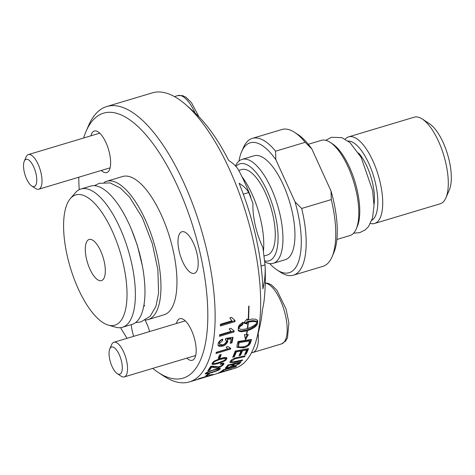 <?xml version="1.0" encoding="UTF-8"?>
<svg xmlns="http://www.w3.org/2000/svg" width="475" height="475" viewBox="0 0 475 475"><rect width="100%" height="100%" fill="white"/><g stroke="black" fill="none" stroke-linecap="round" stroke-linejoin="round"><path stroke-width="0.71" d="M206.667 373.136L205.473 373.314M219.848 368.184L218.815 368.968M206.601 372.459L206.839 372.976C206.144 373.665 207.795 373.409 211.803 372.21C215.181 371.272 217.497 370.34 218.743 369.402L218.352 368.986L213.744 370.102C209.047 371.598 206.744 372.56 206.839 372.976L206.358 372.459M218.743 369.402L218.084 368.392M220.21 368.962C218.803 369.829 220.525 369.799 211.161 372.822L205.111 373.956L207.961 371.723L218.322 368.345L220.234 368.232L220.21 368.962L219.854 368.184M158.335 372.525L163.727 376.058A143.759 55.142 -106.7 0 0 189.394 381.918A143.759 55.142 -106.7 0 0 200.907 228.374A143.759 55.142 -106.7 0 0 106.786 106.519A143.759 55.142 -106.7 0 0 88.582 125.537L86.028 131.456A138.338 53.063 73.3 0 1 194.115 230.411A138.338 53.063 73.3 0 1 158.335 372.525A138.338 53.063 73.3 0 1 152.724 368.38M227.448 370.5L216.368 373.801A143.759 55.142 -106.7 0 0 217.152 373.51L229.888 369.764A143.759 55.142 73.3 0 1 229.449 369.9L234.923 368.262A143.759 55.142 -106.7 0 0 255.912 341.507A143.759 55.142 -106.7 0 0 184.561 103.645A143.759 55.142 -106.7 0 0 152.309 92.862L106.786 106.519M222.294 364.824C223.001 364.088 222.306 363.939 220.204 364.39L220.911 363.452L222.733 363.114L223.992 363.482L223.749 364.402C221.95 366.16 220.151 367.217 218.34 367.573C217.93 368.125 216.345 368.113 213.596 367.537L211.624 367.08A143.759 55.142 73.3 0 1 209.493 370.233L207.777 370.749A143.759 55.142 -106.7 0 0 210.609 366.403L211.797 366.136L218.951 366.783C221.077 365.946 222.187 365.293 222.294 364.824L222.062 363.529L221.522 363.304M250.675 342.338L249.993 343.947C248.573 345.8 246.489 347.118 243.746 347.896L237.031 347.344L237.078 345.099A143.759 55.142 -106.7 0 0 237.969 341.501L251.459 339.417A143.759 55.142 73.3 0 1 250.675 342.338L250.313 341.543L249.63 343.152C248.728 344.725 246.65 346.043 243.384 347.106L236.894 346.904M207.575 376.426L199.862 378.777M207.26 376.538L208.667 376.117M209.303 375.945L208.715 376.099M198.544 379.145L196.982 379.638A143.759 55.142 73.3 0 1 196.692 379.727A143.759 55.142 73.3 0 1 195.825 379.97M189.394 381.918L194.97 380.243A143.759 55.142 -106.7 0 0 196.341 379.78L200.094 378.706M248.265 319.628L248.71 306.143L249.031 306.048L248.585 319.527L248.265 319.628M209.523 375.048L213.222 374.389A143.759 55.142 73.3 0 1 212.752 374.621L198.158 378.997A143.759 55.142 -106.7 0 0 198.888 378.628L210.253 375.22L209.528 375.102M257.705 321.373L257.248 324.449L255.324 326.741L251.774 328.991L247.374 330.748L246.727 334.649L248.324 334.626L245.516 339.756L244.411 334.679L246.418 334.655L247.047 330.849L241.555 331.734L238.877 331.146L238.118 330.19L238.539 326.432L239.667 324.763L242.927 322.198L242.713 324.692L240.344 326.361L238.604 328.284L240.665 329.341L244.376 329.264L247.362 328.587L248.027 322.537L248.354 322.442L247.689 328.486L252.189 326.663L255.752 324.306L257.177 322.721L256.441 322.026L254.493 321.492L250.212 321.795L246.941 322.721L246.828 323.956L243.521 323.059L247.232 318.909L247.143 320.203L251.97 319.034L255.805 319.218L257.634 320.673L257.705 321.373L257.313 320.524L257.1 322.549M205.758 375.772A143.759 55.142 -106.7 0 0 207.783 374.175L209.582 373.635A143.759 55.142 73.3 0 1 207.551 375.238L205.758 375.772M246.632 349.992L242.487 350.764A143.759 55.142 73.3 0 1 240.481 355.312L238.978 355.615A143.759 55.142 -106.7 0 0 240.973 351.043L236.342 351.898A143.759 55.142 73.3 0 1 234.187 356.915L232.685 357.218A143.759 55.142 -106.7 0 0 235.244 351.031L248.579 348.608A143.759 55.142 73.3 0 1 246.062 354.261L244.56 354.57A143.759 55.142 -106.7 0 0 246.632 349.992L246.276 349.208L242.125 349.974A142.856 54.797 73.3 0 1 240.124 354.528L239.43 354.671M214.379 360.97L220.643 358.376L223.862 357.556L226.706 357.592L226.89 358.785C225.583 359.961 227.489 360.293 218.215 363.47L214.225 364.444L212.224 364.367L212.058 363.233L214.379 360.97M231.729 361.018L231.64 361.79L232.976 361.986L242.624 359.907A143.759 55.142 73.3 0 1 242.036 360.691L234.359 362.437L229.924 362.508L230.149 361.528C231.39 360.454 230.078 360.08 235.624 357.829L245.248 355.775A143.759 55.142 73.3 0 1 244.726 356.683L235.101 358.767L231.729 361.018L231.373 360.234L231.586 361.707M218.191 358.358A143.759 55.142 -106.7 0 0 219.42 355.021L221.219 354.481A143.759 55.142 73.3 0 1 219.984 357.823L218.191 358.358M239.542 363.583L234.519 366.183L232.067 366.356L226.421 368.404L225.417 368.303L225.702 367.62A143.759 55.142 -106.7 0 0 227.976 364.978L241.033 361.938A143.759 55.142 73.3 0 1 239.542 363.583L239.18 362.793L238.462 363.44M232.085 366.445L231.877 365.934M226.183 347.065L227.911 346.548L230.773 348.359A143.759 55.142 73.3 0 1 230.547 349.125L215.959 353.507A143.759 55.142 -106.7 0 0 216.309 352.308L227.673 348.899L226.29 347.338M236.479 366.296A143.759 55.142 73.3 0 1 235.778 366.807L224.342 369.811A143.759 55.142 73.3 0 1 221.576 371.67L220.115 372.073A143.759 55.142 -106.7 0 0 223.559 369.633L236.479 366.296M218.025 343.983C218.453 341.893 220.014 340.242 222.727 339.043L222.632 340.51L219.492 343.538L219.551 344.387L222.573 344.82C224.289 344.482 225.548 343.36 226.349 341.466L226.278 340.533L225.31 339.803L225.75 338.384L233.035 337.28A143.759 55.142 73.3 0 1 231.948 342.849L230.244 343.36A143.759 55.142 -106.7 0 0 231.129 338.93L227.341 339.477L227.852 341.359C226.575 344.114 224.77 345.717 222.431 346.174L219.195 346.352L218.114 345.468L218.025 343.983M219.278 372.537L232.073 368.921A143.759 55.142 73.3 0 1 231.289 369.253L218.518 372.917A143.759 55.142 -106.7 0 0 219.278 372.537M229.193 328.837L230.927 328.32L234.169 330.968A143.759 55.142 73.3 0 1 234.05 331.966L219.456 336.348A143.759 55.142 -106.7 0 0 219.646 334.792L231.01 331.384L229.342 329.199M229.449 369.9A143.759 55.142 73.3 0 1 229.009 370.025L227.472 370.482M229.852 317.858L231.58 317.342L235.054 320.494A143.759 55.142 73.3 0 1 234.994 321.622L220.4 325.998A143.759 55.142 -106.7 0 0 220.495 324.241L231.865 320.833L230.031 318.28M234.614 320.37A142.856 54.797 73.3 0 1 234.597 320.744L220.459 324.983M234.994 321.622L234.597 320.744M231.865 320.833L229.858 317.858M233.7 330.867A142.856 54.797 73.3 0 1 233.664 331.128L219.581 335.356M234.05 331.966L233.664 331.128M231.01 331.384L229.205 328.831M227.489 339.655L227.477 340.545C226.207 343.3 224.402 344.909 222.062 345.367L218.827 345.545L217.983 345.022M222.288 339.215L222.258 339.69C220.982 339.963 219.937 340.973 219.118 342.718L219.551 344.387M222.632 340.51L222.258 339.69M227.341 339.477L226.967 338.657L230.755 338.111L231.129 338.93M226.278 340.533L225.494 339.221M231.948 342.849L231.58 342.042L230.458 342.38M232.501 337.363A142.856 54.797 73.3 0 1 231.58 342.042M224.342 369.811L224.188 369.473M221.576 371.67L221.392 371.272M230.203 348.288A142.856 54.797 73.3 0 1 230.185 348.329L216.25 352.515M230.547 349.125L230.185 348.329M227.673 348.899L226.225 347.053M227.139 367.407L225.678 367.644M233.267 365.631L232.014 365.803M239.697 362.253A142.856 54.797 73.3 0 1 239.18 362.793M228.232 364.919A142.856 54.797 73.3 0 1 227.412 365.839L226.83 366.736L227.258 367.24C226.866 367.715 227.466 367.751 229.063 367.341L232.127 365.691A143.759 55.142 -106.7 0 0 233.368 364.313L233.124 363.785M234.175 363.541A142.856 54.797 73.3 0 1 233.498 364.277L233.005 365.061L233.368 365.851L235.036 365.655L237.886 364.129A143.759 55.142 -106.7 0 0 238.937 362.995L238.705 362.484M238.937 362.995L234.852 363.963A143.759 55.142 73.3 0 1 233.854 365.067L233.368 365.851M233.368 364.313L228.861 365.376A143.759 55.142 73.3 0 1 227.774 366.629L227.258 367.24L226.902 366.451M234.852 363.963L234.608 363.44M228.861 365.376L228.612 364.83M219.984 357.823L219.628 357.034L218.583 357.348M220.507 354.694A142.856 54.797 73.3 0 1 219.628 357.034M232.216 362.015L229.912 362.033M231.58 359.937L231.373 360.234M236.627 358.393L236.289 357.651M244.726 356.683L244.393 355.953M242.036 360.691L241.769 360.098M226.682 357.58L225.304 359.415M214.742 363.506L211.915 363.607M213.388 361.671L213.103 362.419L213.471 363.227L213.518 362.793C212.942 363.814 214.67 363.731 218.714 362.532C223.41 361.012 225.649 359.902 225.423 359.213L225.12 357.972M225.067 358.429L224.521 357.675L219.337 358.785M225.423 359.213L224.877 358.459L220.198 359.415C215.62 360.911 213.394 362.039 213.518 362.793L213.162 362.015M242.487 350.764L242.125 349.974M240.973 351.043L240.611 350.253L235.98 351.108A142.856 54.797 73.3 0 1 233.831 356.131L233.13 356.274M247.861 348.745A142.856 54.797 73.3 0 1 245.706 353.483L245.035 353.62M240.481 355.312L240.124 354.528M246.062 354.261L245.706 353.483M236.342 351.898L235.98 351.108M234.187 356.915L233.831 356.131M207.551 375.238L207.266 374.615M247.689 328.486L247.445 327.952M257.064 322.863L256.441 324.348L254.944 325.903L251.394 328.16L246.994 329.923L246.905 330.535M257.272 320.049L257.313 320.524M257.177 322.721L256.055 321.177L252.819 320.583L246.549 321.86L246.436 323.101L244.073 322.388M242.44 322.519L242.327 323.837L238.337 327.233M247.047 330.849L246.667 330.018L241.175 330.903L239.204 330.624L238.106 329.965M247.35 334.637L245.474 338.04M238.604 328.284L238.296 327.608M238.741 328.047L238.355 327.198M239.436 327.21L239.044 326.361M240.344 326.361L239.952 325.506M241.448 325.512L241.057 324.657M242.713 324.692L242.327 323.837M238.385 330.719L238.112 330.119M238.877 331.146L238.498 330.309M239.584 331.461L239.204 330.624M240.481 331.657L240.101 330.826M241.555 331.734L241.175 330.903M242.784 331.687L242.404 330.855M244.126 331.52L243.746 330.689M245.563 331.241L245.183 330.41M246.727 334.649L246.507 334.162M246.994 329.923L247.374 330.748M248.876 330.244L248.502 329.412M257.046 322.495L256.66 321.646M253.205 321.444L252.819 320.583M254.493 321.492L254.101 320.637M255.58 321.688L255.188 320.839M256.441 322.026L256.055 321.177M257.444 323.76L257.058 322.917M247.143 320.203L246.768 319.384M246.828 323.956L246.436 323.101M246.941 322.721L246.549 321.86M248.585 322.192L248.193 321.332M250.212 321.795L249.82 320.94M251.768 321.545L251.376 320.684M250.355 329.65L249.981 328.819M251.774 328.991L251.394 328.16M253.098 328.272L252.718 327.441M254.291 327.518L253.911 326.681M255.324 326.741L254.944 325.903M256.173 325.957L255.793 325.12M256.821 325.191L256.441 324.348M257.248 324.449L256.862 323.612M210.253 375.22L210.098 374.876M248.585 319.527L248.312 318.921M249.993 343.947L249.63 343.152M250.865 339.506A142.856 54.797 73.3 0 1 250.313 341.543M249.595 340.973L239.18 342.617A143.759 55.142 73.3 0 1 238.783 344.185L238.557 345.931L238.818 346.619L239.709 347.088L244.233 346.667C246.709 345.8 248.128 344.963 248.484 344.149L249.126 342.671A143.759 55.142 -106.7 0 0 249.595 340.973L249.227 340.171L238.818 341.816A142.856 54.797 73.3 0 1 238.42 343.383L238.45 345.824M238.195 345.135L238.581 346.097M239.18 342.617L238.818 341.816M216.921 367.062L211.268 366.296A142.856 54.797 73.3 0 1 209.137 369.449L208.596 369.609M223.618 363.191L222.383 364.669M209.493 370.233L209.137 369.449M211.624 367.08L211.268 366.296M255.912 341.507A226.041 226.041 0 0 0 260.199 324.87A133.178 51.086 -106.7 0 0 262.39 309.932A225.661 134.906 1.3 0 0 264.32 298.496A226.041 226.041 0 0 0 265.086 265.792A225.661 134.906 -178.7 0 1 262.889 288.919A133.178 51.086 -106.7 0 0 239.085 183.261A225.661 70.104 -24.5 0 1 248.746 192.535L252.961 203.466A43.397 16.649 -106.7 0 0 262.907 247.623L265.038 264.854A225.661 134.906 -178.7 0 1 265.086 265.792M250.901 197.297A226.041 226.041 0 0 0 238.854 170.638L238.414 169.86A225.661 70.104 155.5 0 0 228.754 160.586A133.178 51.086 -106.7 0 0 197.297 115.176A226.041 226.041 0 0 0 184.555 103.639M251.477 352.735A31.647 12.136 -106.7 0 0 252.736 352.539A31.647 12.136 -106.7 0 0 258.174 333.367M133.695 336.33A21.702 8.324 73.3 0 1 131.254 324.633M145.083 320.233A21.702 8.324 73.3 0 1 149.607 331.556M197.066 253.929A21.702 8.324 73.3 0 1 194.34 273.333A21.702 8.324 73.3 0 1 180.132 254.938A21.702 8.324 73.3 0 1 181.866 231.764A21.702 8.324 73.3 0 1 197.066 253.929M79.206 189.691A138.338 53.063 73.3 0 1 78.773 177.217M83.618 138.005A138.338 53.063 73.3 0 1 86.028 131.456M127.098 338.307A138.338 53.063 73.3 0 1 120.591 327.655M90.921 135.814A21.702 8.324 73.3 0 1 91.972 133.042A21.702 8.324 73.3 0 1 94.288 131.029A21.702 8.324 73.3 0 1 108.496 149.423A21.702 8.324 73.3 0 1 106.762 172.597A21.702 8.324 73.3 0 1 101.312 170.454M176.457 323.505A21.702 8.324 73.3 0 1 179.823 318.713A21.702 8.324 73.3 0 1 192.85 333.598A21.702 8.324 73.3 0 1 194.613 358.269A21.702 8.324 73.3 0 1 192.292 360.287A21.702 8.324 73.3 0 1 186.847 358.144M148.04 319.598L164.035 314.8A72.188 27.687 -106.7 0 0 169.812 237.702A72.188 27.687 -106.7 0 0 122.55 176.516L106.554 181.313A72.188 27.687 73.3 0 1 149.886 230.814A72.188 27.687 73.3 0 1 155.752 312.894A72.188 27.687 73.3 0 1 148.04 319.598A72.188 27.687 73.3 0 1 145.427 320.043M31.688 185.951L35.548 188.48A18.086 6.935 -106.7 0 0 38.772 189.216A18.086 6.935 -106.7 0 0 40.221 169.902A18.086 6.935 -106.7 0 0 28.381 154.577A18.086 6.935 -106.7 0 0 26.095 156.97L24.267 161.203A14.203 5.445 73.3 0 1 35.364 171.362A14.203 5.445 73.3 0 1 31.688 185.951A14.203 5.445 73.3 0 1 26.606 178.974A14.203 5.445 73.3 0 1 24.267 161.203M117.224 373.635L121.077 376.164A18.086 6.935 -106.7 0 0 124.308 376.901A18.086 6.935 -106.7 0 0 125.756 357.592A18.086 6.935 -106.7 0 0 113.917 342.261A18.086 6.935 -106.7 0 0 111.625 344.654L109.802 348.887A14.203 5.445 73.3 0 1 120.893 359.047A14.203 5.445 73.3 0 1 117.224 373.635A14.203 5.445 73.3 0 1 112.136 366.664A14.203 5.445 73.3 0 1 109.802 348.887M104.132 182.376A72.188 27.687 73.3 0 1 106.554 181.313M108.282 325.09L115.478 327.168A72.188 27.687 -106.7 0 0 122.443 327.275L132.044 324.395A72.188 27.687 -106.7 0 0 139.757 317.692A72.188 27.687 -106.7 0 0 133.891 235.612A72.188 27.687 -106.7 0 0 90.559 186.111L80.964 188.991A72.188 27.687 -106.7 0 0 75.204 192.915L70.342 198.603A68.014 26.089 73.3 0 1 120.294 252.558A68.014 26.089 73.3 0 1 108.282 325.09A68.014 26.089 73.3 0 1 78.345 289.026A68.014 26.089 73.3 0 1 70.342 198.603M122.443 327.275A72.188 27.687 -106.7 0 0 128.226 250.177A72.188 27.687 -106.7 0 0 80.964 188.991M103.77 278.623A21.476 8.235 73.3 0 1 101.472 280.618A21.476 8.235 73.3 0 1 87.418 262.42A21.476 8.235 73.3 0 1 89.134 239.483A21.476 8.235 73.3 0 1 102.024 254.208A21.476 8.235 73.3 0 1 103.77 278.623M263.453 251.073A54.251 20.811 -106.7 0 0 241.953 176.682M238.747 170.442L241.644 169.569A44.62 17.118 73.3 0 1 268.428 200.165A44.62 17.118 73.3 0 1 272.05 250.901A44.62 17.118 73.3 0 1 267.283 255.045L264.147 255.989M235.962 166.47A50.635 19.422 73.3 0 1 272.905 206.197A50.635 19.422 73.3 0 1 264.712 260.882M264.807 261.856A54.251 20.811 -106.7 0 0 273.25 263.31A54.251 20.811 -106.7 0 0 277.59 205.372A54.251 20.811 -106.7 0 0 242.072 159.386A54.251 20.811 -106.7 0 0 235.487 165.941M273.25 263.31L285.243 259.712A54.251 20.811 -106.7 0 0 289.59 201.774A54.251 20.811 -106.7 0 0 254.072 155.788L242.072 159.386M295.034 201.845L275.844 159.731L275.589 151.192L305.182 142.316L311.832 148.936L331.027 191.051L331.283 199.589L301.69 208.466L295.034 201.845A67.812 26.012 73.3 0 1 277.032 269.937A67.812 26.012 73.3 0 1 269.717 263.583M238.978 161.108A67.812 26.012 73.3 0 1 241.585 151.768A67.812 26.012 73.3 0 1 275.844 159.731M277.032 269.937L280.624 272.294A71.428 27.396 -106.7 0 0 293.378 275.209A71.428 27.396 -106.7 0 0 301.69 208.466M331.283 199.589A71.428 27.396 73.3 0 1 332.019 256.88A71.428 27.396 73.3 0 1 322.97 266.332L293.378 275.209M332.019 256.88L333.717 252.938A67.812 26.012 -106.7 0 0 331.027 191.051M311.832 148.936A67.812 26.012 -106.7 0 0 298.27 134.763L294.678 132.406A71.428 27.396 73.3 0 1 305.182 142.316M308.317 144.263L321.361 140.351A49.703 19.065 73.3 0 1 330.232 142.375A49.703 19.065 73.3 0 1 353.899 182.483A49.703 19.065 73.3 0 1 356.214 228.986A49.703 19.065 73.3 0 1 349.921 235.564L336.876 239.477M356.214 228.986L357.277 226.522A47.441 18.198 -106.7 0 0 355.068 182.133A47.441 18.198 -106.7 0 0 332.482 143.854L330.232 142.375M374.003 204.6A34.36 13.181 -106.7 0 0 358.512 152.95M348.056 141.028A41.592 15.954 73.3 0 1 373.712 176.54A41.592 15.954 73.3 0 1 371.842 220.305M370.482 223.458A45.208 17.343 -106.7 0 0 374.621 223.464A45.208 17.343 -106.7 0 0 378.242 175.18A45.208 17.343 -106.7 0 0 348.644 136.859A45.208 17.343 -106.7 0 0 345.194 139.145M348.644 136.859L414.224 117.188A45.208 17.343 73.3 0 1 422.299 119.029A45.208 17.343 73.3 0 1 443.822 155.503A45.208 17.343 73.3 0 1 445.93 197.808A45.208 17.343 73.3 0 1 440.206 203.787L374.621 223.464M445.93 197.808L449.332 189.917A37.976 14.565 -106.7 0 0 447.569 154.381A37.976 14.565 -106.7 0 0 429.483 123.743L422.299 119.029M275.589 151.192A71.428 27.396 -106.7 0 0 252.332 138.373L281.924 129.497A71.428 27.396 73.3 0 1 294.678 132.406M252.332 138.373A71.428 27.396 -106.7 0 0 243.289 147.826L241.585 151.768M211.161 372.822L210.989 372.447M213.744 370.102L213.53 369.627M219.195 346.352L218.827 345.545M222.431 346.174L222.062 345.367M219.492 343.538L219.118 342.718M227.852 341.359L227.477 340.545M238.818 364.236L238.486 363.5M233.854 365.067L233.498 364.277M227.774 366.629L227.412 365.839M234.519 366.183L234.365 365.839M228.392 367.953L228.214 367.561M235.101 358.767L234.798 358.108M234.359 362.437L234.068 361.808M226.89 358.785L226.533 358.002M218.215 363.47L217.9 362.775M220.198 359.415L219.842 358.631M224.877 358.459L224.521 357.675M238.783 344.185L238.42 343.383M243.746 347.896L243.384 347.106M213.596 367.537L213.239 366.753M218.34 367.573L218.078 366.991M223.749 364.402L223.393 363.618M265.27 283.106A31.647 12.136 73.3 0 1 284.739 312.491A31.647 12.136 73.3 0 1 281.527 343.9L252.736 352.539M174.467 96.597L177.81 95.594A31.647 12.136 73.3 0 1 195.065 113.026M248.746 192.535L243.307 194.168M265.038 264.854L261.042 266.053M143.581 306.963L144.608 305.401M218.506 368.297L218.868 369.087M225.922 370.957L209.279 375.951M197.564 379.466L196.692 379.727M244.702 335.261L244.441 334.679M238.296 345.58L238.658 346.376M265.276 282.957L268.114 283.32L271.599 285.012L276.937 290.278L286.075 309.065L288.889 322.875L287.476 337.891L285.487 341.246L281.527 343.9M177.81 95.594L182.578 95.629L186.063 97.327L191.401 102.594L199.025 116.903M99.738 133.172L28.381 154.577M110.129 167.812L38.772 189.216M185.268 320.857L113.917 342.261M195.664 355.502L124.308 376.901M142.322 265.662L137.334 245.338L131.48 229.502M135.488 322.65L140.944 321.919L150.195 316.249L155.942 306.268L158.573 293.253L157.89 269.788L152.297 243.544L142.363 217.811L129.699 197.315L120.353 187.987L110.069 182.893L99.245 183.314L94.4 185.672M353.572 233.207L359.836 232.619L365.281 229.835L368.553 226.527L372.566 217.972L374.009 205.342L372.596 190.475L361.154 157.403L349.968 142.595L341.858 137.631L331.467 137.293L325.707 140.309"/></g></svg>

